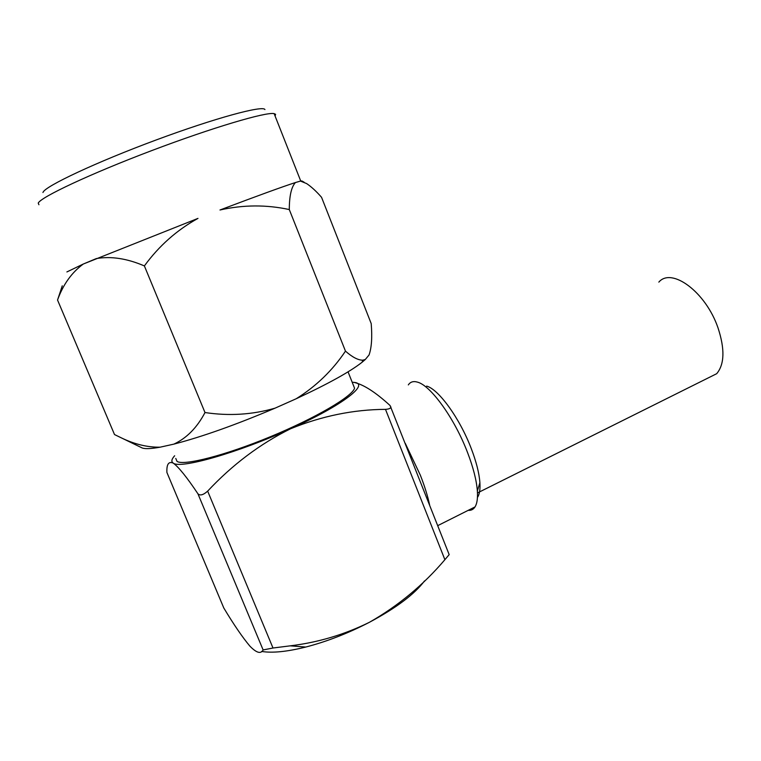 <?xml version="1.0" encoding="UTF-8"?>
<svg xmlns="http://www.w3.org/2000/svg" width="761" height="761" viewBox="0 0 761 761"><rect width="100%" height="100%" fill="white"/><g stroke="black" fill="none" stroke-linecap="round" stroke-linejoin="round"><path stroke-width="1.14" d="M42.949 192.514L43.054 192.286C45.27 186.141 96.514 162.074 156.091 139.995C215.639 117.869 263.116 105.132 264.933 109.565M275.092 116.053L275.596 114.321L274.131 113.617C266.188 111.753 213.032 127.372 151.762 150.583C90.454 173.755 40.39 197.299 38.24 203.13L38.925 204.747M66.892 271.943L83.31 264.019C71.696 272.524 63.106 284.528 57.541 300.034L114.511 434.56L121.113 437.756C134.431 444.243 147.434 447.382 160.124 447.183L173.869 444.129C186.711 438.136 197.089 427.606 204.994 412.538C229.109 416.172 252.462 414.707 275.063 408.153L296.191 398.754C316.119 386.303 332.547 370.426 345.465 351.125C352.267 357.137 358.022 360.162 362.74 360.191L365.337 359.458L369.066 354.949C371.615 347.672 372.329 337.209 371.197 323.577L321.561 197.318C316.348 191.344 311.363 186.759 306.616 183.572L300.462 181.08L301.879 180.966L304.115 182.202M83.31 264.019L197.984 218.388C176.856 230.06 158.982 245.908 144.381 265.922C127.011 258.474 110.992 256.029 96.324 258.578L83.31 264.019M219.986 209.988C257.56 195.786 282.712 186.645 295.439 182.545L300.462 181.08L295.439 182.545C291.387 186.892 289.332 195.9 289.294 209.56C266.34 204.604 243.244 204.757 219.986 209.988M426.636 386.103C438.545 389.185 459.682 418.16 471.183 448.372C476.281 461.67 479.183 473.104 479.896 482.693C480.324 489.57 479.516 494.479 477.451 497.409M408.324 384.904C410.36 381.832 413.432 380.919 417.532 382.146C430.669 385.466 454.45 418.189 467.482 452.367C473.247 467.397 476.538 480.286 477.366 491.035C477.851 498.341 477.061 503.63 475.016 506.921C473.371 509.461 471.088 510.612 468.167 510.355M175.772 458.426L177.018 461.385C183.724 466.036 225.237 455.439 270.478 436.69C315.748 417.998 352.124 396.51 354.569 388.243L353.142 384.657M345.465 351.125L289.294 209.56M204.994 412.538L144.381 265.922M57.541 300.034L62.269 285.822M365.337 359.458L362.103 362.236C350.127 371.682 328.153 383.858 296.191 398.754M275.063 408.153C235.891 424.79 202.16 436.776 173.869 444.129M160.124 447.183C151.173 448.79 145.199 449.057 142.202 447.972L141.166 447.468M353.96 382.393C363.444 384.448 375.477 392.162 390.079 405.537L449.171 554.626L444.89 559.696L385.485 409.351C353.456 409.561 321.827 416.029 290.588 428.757C343.515 404.947 370.626 383.382 353.637 382.345L352.181 382.231M174.659 455.753C171.529 459.206 171.054 461.651 173.213 463.078C179.891 469.309 238.25 452.728 290.588 428.757C260.043 443.882 232.4 464.676 207.658 491.121L272.999 648.011L290.236 645.842C318.022 642.455 344.314 634.655 369.123 622.441C347.891 633.39 326.773 641.59 305.77 647.05C287.011 651.73 272.295 653.195 261.641 651.435M173.213 463.078C168.609 461.166 166.516 464.296 166.916 472.486L223.791 607.982C233.741 624.543 242.426 637.252 249.855 646.089C256.438 652.919 260.861 654.203 263.125 649.942L197.927 493.794C186.94 477.347 178.702 467.111 173.213 463.078M385.485 409.351C388.919 409.142 390.735 408.353 390.916 406.983M197.927 493.794C200.086 495.896 203.33 495.002 207.658 491.121M424.486 580.947C414.669 594.084 396.424 607.811 369.751 622.108L369.123 622.441L369.751 622.108C398.441 605.68 423.487 584.876 444.89 559.696M272.999 648.011L263.125 649.942M707.644 378.207L716.691 373.699C724.52 364.329 724.967 349.071 718.032 327.934C705.799 291.92 671.573 266.949 658.836 282.122M405.261 443.321L420.348 475.206C424.657 486.184 427.758 496.162 429.651 505.142M274.16 113.684L275.596 114.321M300.728 181.013L274.131 113.617M354.569 388.243L348.053 371.834M305.77 647.05L290.264 645.842M437.737 525.642L475.016 506.921M479.896 482.693L477.366 491.035M142.202 447.972L121.123 437.756M362.103 362.236L362.74 360.2M716.691 373.699L477.47 492.938"/></g></svg>
